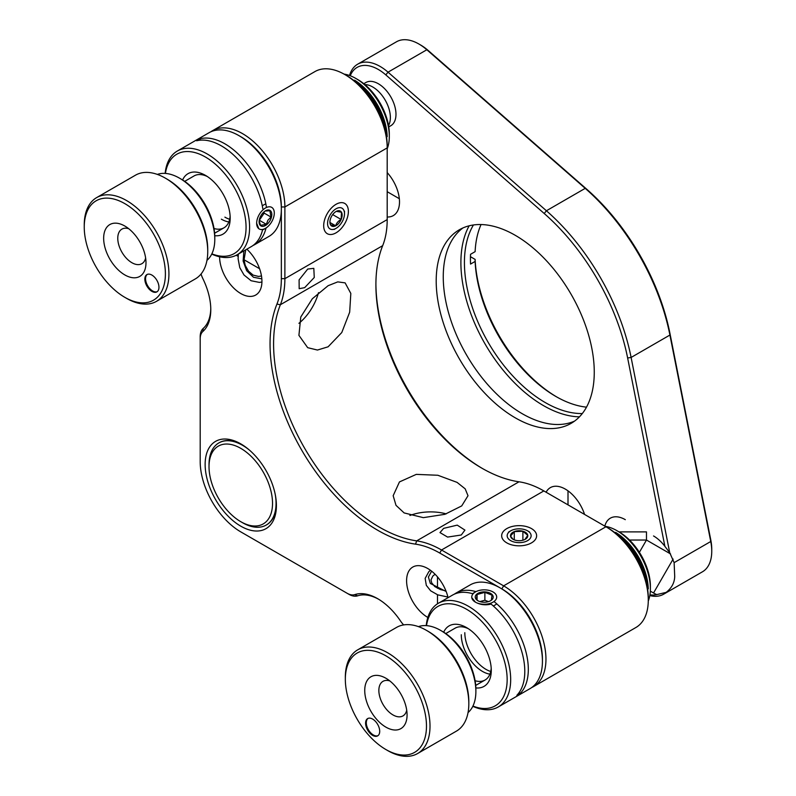 <?xml version="1.0" encoding="UTF-8"?>
<svg xmlns="http://www.w3.org/2000/svg" width="796" height="796" viewBox="0 0 796 796"><rect width="100%" height="100%" fill="white"/><g stroke="black" fill="none" stroke-linecap="round" stroke-linejoin="round"><path stroke-width="1.19" d="M500.047 587.856L439.76 553.051A97.301 56.178 -120 0 0 415.542 544.156A152.185 87.868 60 0 1 377.662 530.236A152.185 87.868 60 0 1 276.938 304.092A97.301 56.178 -120 0 0 281.346 278.67L281.346 209A59.879 34.566 -120 0 0 239.009 135.668L239.009 135.668A59.879 34.566 -120 0 0 209.069 132.703L177.319 151.041A59.879 34.566 60 0 1 207.258 154.006A59.879 34.566 60 0 1 246.372 206.761A59.879 34.566 60 0 1 237.188 254.74A59.879 34.566 60 0 1 211.736 254.093M210.89 131.778A59.879 34.566 60 0 1 212.602 130.663A59.879 34.566 60 0 1 242.531 133.629A59.879 34.566 60 0 1 284.878 206.96L284.878 278.67A99.789 57.611 60 0 1 280.361 304.739A149.688 86.426 -120 0 0 379.433 527.181A149.688 86.426 -120 0 0 416.686 540.872A99.789 57.611 60 0 1 441.521 549.996L503.619 585.846A59.879 34.566 60 0 1 545.957 659.178A59.879 34.566 60 0 1 533.559 686.59A59.879 34.566 60 0 1 531.748 687.515M240.77 526.166A50.397 29.094 60 0 1 205.139 464.446A50.397 29.094 60 0 1 240.77 443.87L240.77 443.87A50.397 29.094 60 0 1 276.411 505.589A50.397 29.094 60 0 1 240.77 526.166M241.845 444.506A47.402 27.363 -120 0 0 219.189 442.745L218.83 442.944A47.402 27.363 60 0 1 249.466 450.138M304.669 287.655L314.261 277.496L313.813 268.342L307.734 269.048L299.097 279.874L299.177 288.699L304.669 287.655M246.84 249.178A29.94 17.283 60 0 1 255.745 295.017A29.94 17.283 60 0 1 240.77 293.535A29.94 17.283 60 0 1 219.606 256.78M461.282 535.002L464.934 530.106L457.232 525.131L443.641 528.365L439.989 532.594L447.591 537.081L461.282 535.002M336.031 204.313L336.031 204.313A17.462 10.079 120 0 0 323.683 225.706A17.462 10.079 120 0 0 336.031 232.84A17.462 10.079 120 0 0 348.379 211.447A17.462 10.079 120 0 0 336.031 204.313M531.499 528.604A17.462 10.079 0 0 0 506.793 528.604A17.462 10.079 0 0 0 506.793 542.872L506.793 542.872A17.462 10.079 0 0 0 531.499 542.872A17.462 10.079 0 0 0 531.499 528.604M328.101 285.704L337.753 281.884L345.116 282.869L350.817 293.425L349.673 312.191L341.773 332.539L328.101 346.807L317.455 350.041L307.694 347.683L298.918 335.355L300.788 316.987L312.33 298.759L328.101 285.704M298.938 323.315A37.422 21.601 120 0 0 318.509 292.659M448.048 597.687A29.94 17.283 -120 0 0 427.77 568.533A29.94 17.283 -120 0 0 412.796 567.05A29.94 17.283 -120 0 0 408.209 591.04A29.94 17.283 -120 0 0 427.77 617.417A29.94 17.283 -120 0 0 427.84 617.467M404.129 512.923L396 505.331L393.164 495.719L399.453 481.928L416.288 474.376L437.85 475.262L457.053 482.366L465.172 488.834L468.008 495.719L461.72 505.908L444.884 514.315L423.323 517.649L404.129 512.923M446.228 513.868A37.422 21.601 0 0 0 409.89 515.5M533.559 686.59L635.875 627.517A59.879 34.566 -120 0 0 648.282 600.104A59.879 34.566 -120 0 0 605.945 526.773L543.847 490.923A99.789 57.611 -120 0 0 519.002 481.799A149.688 86.426 60 0 1 481.749 468.108L481.749 468.108A149.688 86.426 60 0 1 375.901 284.779A149.688 86.426 60 0 1 382.677 245.666A99.789 57.611 -120 0 0 387.194 219.596L387.194 147.897A59.879 34.566 -120 0 0 344.857 74.565A59.879 34.566 -120 0 0 344.857 74.555A59.879 34.566 -120 0 0 314.918 71.59L212.602 130.663M201.07 273.993A17.462 10.079 -120 0 0 202.841 278.59A52.387 30.248 60 0 1 210.781 309.634A52.387 30.248 60 0 1 202.841 331.514A17.462 10.079 -120 0 0 200.194 338.798L200.194 461.59A57.382 33.133 -120 0 0 240.77 531.867L347.106 593.259A17.462 10.079 -120 0 0 354.747 594.622A52.387 30.248 60 0 1 377.662 598.682A52.387 30.248 60 0 1 400.577 621.079A17.462 10.079 -120 0 0 403.671 624.92M542.434 659.178A57.382 33.133 -120 0 0 501.858 588.901A57.382 33.133 60 0 1 542.434 659.178L542.434 661.217A59.879 34.566 -120 0 0 500.097 587.886A59.879 34.566 -120 0 0 470.157 584.921L456.048 593.07A59.879 34.566 60 0 1 475.978 591.647M266.033 228.004A59.879 34.566 60 0 1 254.829 244.561L268.949 236.412A59.879 34.566 -120 0 0 281.346 209L281.346 206.96A57.382 33.133 -120 0 0 240.77 136.683A57.382 33.133 60 0 1 240.77 136.693A57.382 33.133 60 0 1 281.346 206.96L284.878 206.96L387.194 147.897L387.194 145.857A57.382 33.133 60 0 0 346.618 75.58L344.857 74.565L346.618 75.58M242.531 532.882L240.77 531.867L242.531 532.892A59.879 34.566 60 0 1 242.531 532.882A59.879 34.566 60 0 1 242.491 532.862M375.901 283.764A152.185 87.868 -120 0 0 482.625 468.615M500.097 587.886L501.858 588.901L503.619 585.846L605.935 526.773A59.879 34.566 -120 0 0 605.935 526.773L607.706 527.798A57.382 33.133 60 0 1 648.282 598.075L648.282 600.104M275.326 494.923A47.402 27.363 60 0 1 266.232 525.052L266.59 524.843A47.402 27.363 -120 0 0 276.391 504.346M378.558 599.209A49.899 28.805 -120 0 0 357.603 595.826A19.96 11.522 60 0 1 348.877 594.284L347.106 593.259L348.877 594.284M200.194 338.798L200.194 336.768A19.96 11.522 60 0 1 203.219 328.43A49.899 28.805 -120 0 0 210.771 308.589M653.655 536.026L653.536 535.957A29.94 17.283 60 0 1 664.879 546.315L627.636 357.991A164.155 94.774 -120 0 0 544.205 213.497L385.821 74.904A42.407 24.487 -120 0 0 378.339 69.491A42.407 24.487 -120 0 0 350.25 75.759M349.543 75.501A44.904 25.93 60 0 1 357.653 64.207A44.904 25.93 60 0 1 380.1 66.436A44.904 25.93 60 0 1 388.03 72.167L546.414 210.761A166.653 96.216 60 0 1 631.109 357.454L669.725 552.722L664.879 546.315M388.746 126.912L390.816 125.718A24.945 14.408 -120 0 0 394.637 105.729A24.945 14.408 -120 0 0 378.339 83.749A24.945 14.408 -120 0 0 365.861 82.515L363.802 83.699M649.934 594.831A42.407 24.487 -120 0 0 656.799 594.592L666.162 592.373A44.904 25.93 60 0 1 663.645 594.204L702.45 571.797A44.904 25.93 -120 0 0 711.753 551.24A44.904 25.93 -120 0 0 710.748 541.509L669.914 335.046A166.653 96.216 -120 0 0 585.219 188.353L426.835 49.76A44.904 25.93 -120 0 0 418.915 44.029A44.904 25.93 -120 0 0 396.458 41.8L357.653 64.207M584.562 514.435A29.94 17.283 -120 0 0 565.329 489.112A29.94 17.283 -120 0 0 550.364 487.63A29.94 17.283 -120 0 0 546.106 492.226M574.533 421.124A111.768 64.526 60 0 1 522.285 413.741A111.768 64.526 60 0 1 450.267 318.47A111.768 64.526 60 0 1 462.983 227.915M515.231 417.81A111.768 64.526 60 0 1 442.218 319.325A111.768 64.526 60 0 1 459.352 229.765A111.768 64.526 60 0 1 515.231 235.298A111.768 64.526 60 0 1 588.244 333.793A111.768 64.526 60 0 1 571.12 423.353A111.768 64.526 60 0 1 515.231 417.81M650.322 591.139L653.536 593A29.94 17.283 -120 0 0 656.799 594.592M625.308 519.669A29.94 17.283 -120 0 0 604.821 526.126M387.194 216.99A29.94 17.283 -120 0 0 393.304 215.597A29.94 17.283 -120 0 0 387.194 172.583M418.915 44.029L420.676 45.044A42.407 24.487 60 0 1 428.158 50.466L586.543 189.05A164.155 94.774 60 0 1 669.973 333.554L710.798 540.006A42.407 24.487 60 0 1 711.753 549.2L711.753 551.24M666.162 592.373C671.675 588.065 674.52 582.772 674.71 576.473L674.132 562.643L669.725 552.722M619.029 531.887L646.481 531.887L646.481 540.036L670.54 553.926M663.645 594.204A44.904 25.93 60 0 1 649.805 595.577M443.69 632.203A34.925 20.169 60 0 1 466.575 627.606A34.925 20.169 60 0 1 491.271 670.381A34.925 20.169 60 0 1 475.849 687.913M475.103 680.729A29.94 17.283 -120 0 0 485.072 680.013A29.94 17.283 -120 0 0 491.202 668.232M616.88 530.643L618.999 531.867A44.407 25.641 60 0 1 650.392 586.254L650.392 588.702A47.402 27.363 -120 0 0 616.88 530.643A47.402 27.363 -120 0 0 605.159 526.325M471.739 597.587L475.401 602.144C480.267 604.821 485.5 605.467 491.092 604.084A59.879 34.566 -120 0 1 524.793 671.406A59.879 34.566 -120 0 1 516.843 695.326L520.365 693.296A59.879 34.566 60 0 0 528.315 669.366A59.879 34.566 60 0 0 494.624 602.055M472.943 706.072A57.382 33.133 -120 0 0 507.151 679.545A57.382 33.133 -120 0 0 469.769 611.258A57.382 33.133 -120 0 0 426.507 625.636M426.238 625.616A59.879 34.566 60 0 1 438.407 603.249A59.879 34.566 60 0 1 484.545 619.298A59.879 34.566 60 0 1 510.674 679.545A59.879 34.566 60 0 1 498.276 706.957A59.879 34.566 60 0 1 472.824 706.311M648.262 588.901A47.402 27.363 -120 0 0 615.636 532.385M461.282 634.74A29.94 17.283 -120 0 0 489.918 674.142M454.327 594.174A59.879 34.566 60 0 1 456.048 593.07M473.033 593.856A59.879 34.566 -120 0 0 452.516 595.1L438.407 603.249M490.734 671.486A29.94 17.283 60 0 1 464.814 632.701M498.276 706.957L530.027 688.63A59.879 34.566 -120 0 0 542.434 661.217M468.406 628.74A29.94 17.283 -120 0 0 455.133 628.163L445.77 633.566M648.272 601.03A47.402 27.363 -120 0 0 650.392 588.702M519.121 692.57L520.365 693.296M496.654 597.597A12.477 7.204 0 0 0 493.042 591.955A12.477 7.204 0 0 0 475.401 591.955A12.477 7.204 0 0 0 471.779 596.502A12.477 7.204 0 0 0 483.272 604.234A12.477 7.204 0 0 0 496.654 597.597M472.516 593.697A14.965 8.647 180 0 1 473.63 592.98L475.401 591.955M491.351 600.134L492.008 595.159L484.873 592.343L477.083 594.503L476.426 599.478L477.819 600.592M475.262 596.652A8.985 5.184 0 0 0 478.098 600.851A8.985 5.184 0 0 0 490.336 600.851A8.985 5.184 0 0 0 493.172 597.448A8.985 5.184 0 0 0 484.903 591.886A8.985 5.184 0 0 0 475.262 596.652M496.724 603.836A14.965 8.647 180 0 1 493.291 605.955M488.436 601.627L484.873 600.224L479.908 601.597M484.873 600.224L484.873 592.343M477.083 600.025L477.083 594.503M182.602 179.986A34.925 20.169 60 0 1 205.487 175.389L205.487 175.389A34.925 20.169 60 0 1 230.183 218.164A34.925 20.169 60 0 1 214.761 235.696M207.318 176.523A29.94 17.283 -120 0 0 194.045 175.946L184.682 181.359M357.911 79.65L355.792 78.426L357.911 79.65A44.407 25.641 60 0 1 389.304 134.036L389.304 136.484A47.402 27.363 -120 0 0 355.792 78.426L355.792 78.426A47.402 27.363 -120 0 0 344.051 74.108M387.194 148.802A47.402 27.363 -120 0 0 389.304 136.484M256.65 223.258L258.77 228.701M211.855 253.854A57.382 33.133 -120 0 0 245.934 223.576A57.382 33.133 -120 0 0 205.487 157.061A57.382 33.133 -120 0 0 165.419 173.429M240.77 136.683L239.009 135.668L240.77 136.693M387.184 136.693A47.402 27.363 -120 0 0 354.548 80.167M262.809 208.691A59.879 34.566 -120 0 0 221.368 145.857A59.879 34.566 -120 0 0 196.672 140.773L200.194 138.743A59.879 34.566 60 0 1 224.89 143.817A59.879 34.566 60 0 1 266.342 206.652M254.829 244.561A59.879 34.566 60 0 1 253.019 245.486M237.188 254.74L251.307 246.601A59.879 34.566 -120 0 0 262.64 229.447M229.646 219.268A29.94 17.283 60 0 1 224.89 217.149M165.15 173.409A59.879 34.566 60 0 1 177.319 151.041M221.368 219.189A29.94 17.283 -120 0 0 228.83 221.925M214.015 228.512A29.94 17.283 -120 0 0 223.984 227.795A29.94 17.283 -120 0 0 230.124 216.014M200.194 138.743L200.194 140.186M271.217 222.581A12.477 7.204 120 0 0 274.292 213.079A12.477 7.204 120 0 0 269.147 206.791A12.477 7.204 120 0 0 259.725 213.756A12.477 7.204 120 0 0 257.198 226.482A12.477 7.204 120 0 0 265.466 228.352A12.477 7.204 120 0 0 271.217 222.581M262.292 205.856A14.965 8.647 -60 0 1 265.844 203.945M259.158 220.98L260.6 225.308L266.361 224.323L267.894 220.223L270.998 217.049L269.874 210.761L265.317 211.03M261.337 214.99A8.985 5.184 120 0 0 259.118 221.567A8.985 5.184 120 0 0 262.71 226.363A8.985 5.184 120 0 0 269.605 221.348A8.985 5.184 120 0 0 271.386 212.084A8.985 5.184 120 0 0 265.237 210.97A8.985 5.184 120 0 0 261.337 214.99M265.466 228.352L263.705 229.367A14.965 8.647 -60 0 1 262.521 229.974M259.227 220.432L264.182 213.109L263.964 211.915M264.182 213.109L270.998 217.049M259.536 220.383L266.361 224.323M388.528 125.539A24.945 14.408 -120 0 0 372.727 86.983A24.945 14.408 -120 0 0 364.876 84.585M379.025 734.409A9.98 5.761 -120 0 0 376.717 722.927A9.98 5.761 -120 0 0 367.662 718.589A9.98 5.761 -120 0 0 366.279 720.062A9.98 5.761 -120 0 0 368.578 731.544A9.98 5.761 -120 0 0 377.642 735.882A9.98 5.761 -120 0 0 379.025 734.409M368.031 718.41A9.98 5.761 -120 0 0 366.986 719.654A9.98 5.761 -120 0 0 369.085 730.847A9.98 5.761 -120 0 0 377.981 735.653M366.787 681.167A29.94 17.283 60 0 1 385.911 678.252A29.94 17.283 60 0 1 407.074 714.917A29.94 17.283 60 0 1 405.025 724.231A29.94 17.283 60 0 1 376.816 719.524A29.94 17.283 60 0 1 366.787 681.167M389.801 680.918A19.96 11.522 -120 0 0 382.985 681.336A19.96 11.522 -120 0 0 380.219 684.271A19.96 11.522 -120 0 0 384.826 707.236A19.96 11.522 -120 0 0 402.945 715.912A19.96 11.522 -120 0 0 405.711 712.977A19.96 11.522 -120 0 0 406.716 710.221M468.048 712.559A49.899 28.805 -120 0 0 472.456 707.017A49.899 28.805 -120 0 0 475.879 691.495A49.899 28.805 -120 0 0 440.596 630.382A49.899 28.805 -120 0 0 418.437 626.631M417.611 753.533L456.416 731.126A59.879 34.566 -120 0 0 464.715 722.34A59.879 34.566 -120 0 0 468.824 703.714A59.879 34.566 -120 0 0 426.487 630.382A59.879 34.566 -120 0 0 396.547 627.417L357.732 649.825A59.879 34.566 60 0 1 412.089 675.834A59.879 34.566 60 0 1 425.91 744.748A59.879 34.566 60 0 1 417.611 753.533A59.879 34.566 60 0 1 387.672 750.568L385.911 749.543A57.382 33.133 -120 0 0 422.547 743.971A57.382 33.133 -120 0 0 403.333 670.451A57.382 33.133 -120 0 0 349.265 661.426A57.382 33.133 -120 0 0 345.335 679.277A57.382 33.133 -120 0 0 385.911 749.543M345.335 679.277L345.335 677.237A59.879 34.566 60 0 1 349.434 658.61A59.879 34.566 60 0 1 357.732 649.825M426.487 630.382L428.248 631.407A57.382 33.133 60 0 1 468.824 701.674L468.824 703.714M440.596 630.382L442.357 631.407A47.402 27.363 60 0 1 475.879 689.455L475.879 691.495M155.29 278.033A9.98 5.761 -120 0 0 146.922 274.58A9.98 5.761 -120 0 0 148.524 288.421A9.98 5.761 -120 0 0 156.902 291.863A9.98 5.761 -120 0 0 155.29 278.033M147.28 274.401A9.98 5.761 -120 0 0 149.23 288.013A9.98 5.761 -120 0 0 157.24 291.644M114.664 266.063A29.94 17.283 60 0 1 104.316 232.591A29.94 17.283 60 0 1 124.823 226.034A29.94 17.283 60 0 1 134.982 234.9A29.94 17.283 60 0 1 145.986 262.7A29.94 17.283 60 0 1 114.664 266.063M128.713 228.701A19.96 11.522 -120 0 0 121.897 229.129A19.96 11.522 -120 0 0 125.111 256.8A19.96 11.522 -120 0 0 141.857 263.695A19.96 11.522 -120 0 0 145.628 258.004M179.508 178.165L181.269 179.19A47.402 27.363 60 0 1 197.358 193.219A47.402 27.363 60 0 1 214.791 237.238L214.791 239.278A49.899 28.805 -120 0 0 196.433 192.94A49.899 28.805 -120 0 0 179.508 178.165A49.899 28.805 -120 0 0 157.349 174.414M206.96 260.352A49.899 28.805 -120 0 0 214.791 239.278M165.399 178.165L167.16 179.19A57.382 33.133 60 0 1 186.622 196.174A57.382 33.133 60 0 1 207.736 249.466L207.736 251.496A59.879 34.566 -120 0 0 185.707 195.886A59.879 34.566 -120 0 0 165.399 178.165A59.879 34.566 -120 0 0 135.459 175.2L96.644 197.607A59.879 34.566 60 0 1 146.902 218.293A59.879 34.566 60 0 1 156.523 301.316A59.879 34.566 60 0 1 126.584 298.351L124.823 297.336A57.382 33.133 -120 0 0 164.135 284.779A57.382 33.133 -120 0 0 144.285 220.611A57.382 33.133 -120 0 0 84.247 227.059A57.382 33.133 -120 0 0 105.361 280.351A57.382 33.133 -120 0 0 124.823 297.336M156.523 301.316L195.338 278.908A59.879 34.566 -120 0 0 207.736 251.496M84.247 227.059L84.247 225.019A59.879 34.566 60 0 1 96.644 197.607M507.201 536.255A11.98 6.915 0 0 0 520.047 542.633A11.98 6.915 0 0 0 531.091 535.22A11.98 6.915 0 0 0 527.619 530.852A11.98 6.915 0 0 0 510.674 530.852A11.98 6.915 0 0 0 507.201 536.255M524.942 539.439L527.768 535.36A8.647 4.985 0 0 0 522.892 531.24A8.647 4.985 0 0 0 514.276 531.619A8.647 4.985 0 0 0 510.525 536.116A8.647 4.985 0 0 0 513.032 539.27A8.647 4.985 0 0 0 515.4 540.235A8.647 4.985 0 0 0 524.017 539.857A8.647 4.985 0 0 0 525.26 539.27A8.647 4.985 0 0 0 527.768 535.36L522.892 531.24L514.276 531.619L510.525 536.116L512.823 539.001M514.276 539.857L514.276 531.619M522.892 540.235L522.892 531.24M328.947 217.318A11.98 6.915 120 0 0 328.589 227.527A11.98 6.915 120 0 0 336.031 228.352A11.98 6.915 120 0 0 343.126 219.835A11.98 6.915 120 0 0 344.499 213.686A11.98 6.915 120 0 0 338.449 207.806A11.98 6.915 120 0 0 328.947 217.318M329.932 221.616L330.579 224.91L335.693 225.815C336.429 223.109 338.25 220.999 341.146 219.477A8.647 4.985 120 0 0 341.484 212.243A8.647 4.985 120 0 0 336.37 211.338A8.647 4.985 120 0 0 336.031 211.517A8.647 4.985 120 0 0 330.917 217.666A8.647 4.985 120 0 0 329.922 222.104A8.647 4.985 120 0 0 330.579 224.91A8.647 4.985 120 0 0 335.693 225.815A8.647 4.985 120 0 0 341.146 219.477L341.484 212.243L336.37 211.338M330.032 222.542L335.693 225.815M332.688 214.602L341.146 219.477M579.438 416.835A116.753 67.411 60 0 1 460.894 262.6A116.753 67.411 60 0 1 469.152 225.815M473.441 224.969A114.266 65.968 -120 0 0 464.426 262.6A114.266 65.968 -120 0 0 582.314 413.542M586.493 407.154A114.266 65.968 60 0 1 555.807 396.428A114.266 65.968 60 0 1 475.122 261.436L470.535 264.083A114.266 65.968 -120 0 1 470.426 259.138A114.266 65.968 -120 0 1 470.535 254.312L475.122 251.655A114.266 65.968 60 0 1 481.063 224.542M475.122 261.436L475.122 259.397L470.456 256.7M475.122 259.397A116.753 67.411 -120 0 0 556.683 396.925M231.517 514.743A44.904 25.93 -120 0 0 240.77 521.688A44.904 25.93 -120 0 0 272.182 508.554A44.904 25.93 -120 0 0 250.034 455.292A44.904 25.93 -120 0 0 209.02 466.685A44.904 25.93 -120 0 0 231.517 514.743M266.232 525.052A47.402 27.363 60 0 1 242.531 522.703L240.77 521.688M209.02 466.685L209.02 464.645A47.402 27.363 60 0 1 218.83 442.944M519.002 481.799L416.686 540.872L415.542 544.156M543.847 490.923L441.521 549.996L439.76 553.051M281.346 278.67L284.878 278.67L387.194 219.596M382.677 245.666L280.361 304.739L276.938 304.092M607.706 527.798L605.935 526.773L607.706 527.798M202.841 331.514L203.219 328.43M357.603 595.826L354.747 594.622M673.127 559.071L653.536 593M629.517 540.036L646.481 540.036L639.387 552.325M674.132 562.643L710.748 541.509L710.798 540.006M385.821 74.904L388.03 72.167L426.835 49.76L428.158 50.466M544.205 213.497L546.414 210.761L585.219 188.353L586.543 189.05M627.636 357.991L631.109 357.454L669.914 335.046L669.973 333.554M647.685 589.727A49.899 28.805 -120 0 0 614.631 532.484M386.597 137.509A49.899 28.805 -120 0 0 386.09 132.425A49.899 28.805 -120 0 0 353.543 80.267M431.631 571.18L428.397 577.05L430.337 583.458L446.168 591.528M243.884 250.879L243.128 261.018L246.641 270.67L253.486 277.267L261.834 278.869M648.193 595L646.252 576.473L638.143 557.071L625.397 540.355L610.323 529.4M349.235 77.182L364.309 88.137L377.055 104.853L385.165 124.256L387.105 142.782M475.7 685.426L485.072 680.013M214.621 233.208L223.984 227.795M430.447 570.274L428.805 571.707L425.154 578.384L426.318 585.358L430.666 590.821L437.74 594.851L447.899 597.04M435.064 574.254L432.815 576.085L431.004 579.886L431.701 582.871L434.825 586.592L440.407 589.547L445.939 590.93M437.492 603.806L437.492 594.751M437.492 588.284L437.492 576.881M568.006 504.873L568.006 490.853M387.194 191.697L399.333 198.711M236.253 255.257L238.133 256.342M244.064 259.765L259.576 268.72M510.674 530.852L508.564 532.076M527.619 530.852L529.559 531.967M336.031 228.352L334.091 229.477M344.499 213.686L344.499 211.239M238.362 254.063L238.103 258.78L239.785 267.665L244.014 274.998L251.098 280.739L259.347 282.391L261.934 282.043M245.755 249.795L244.064 259.795L245.208 265.327L248.551 271.217L253.178 275.137L258.541 276.431L261.476 275.983"/></g></svg>
